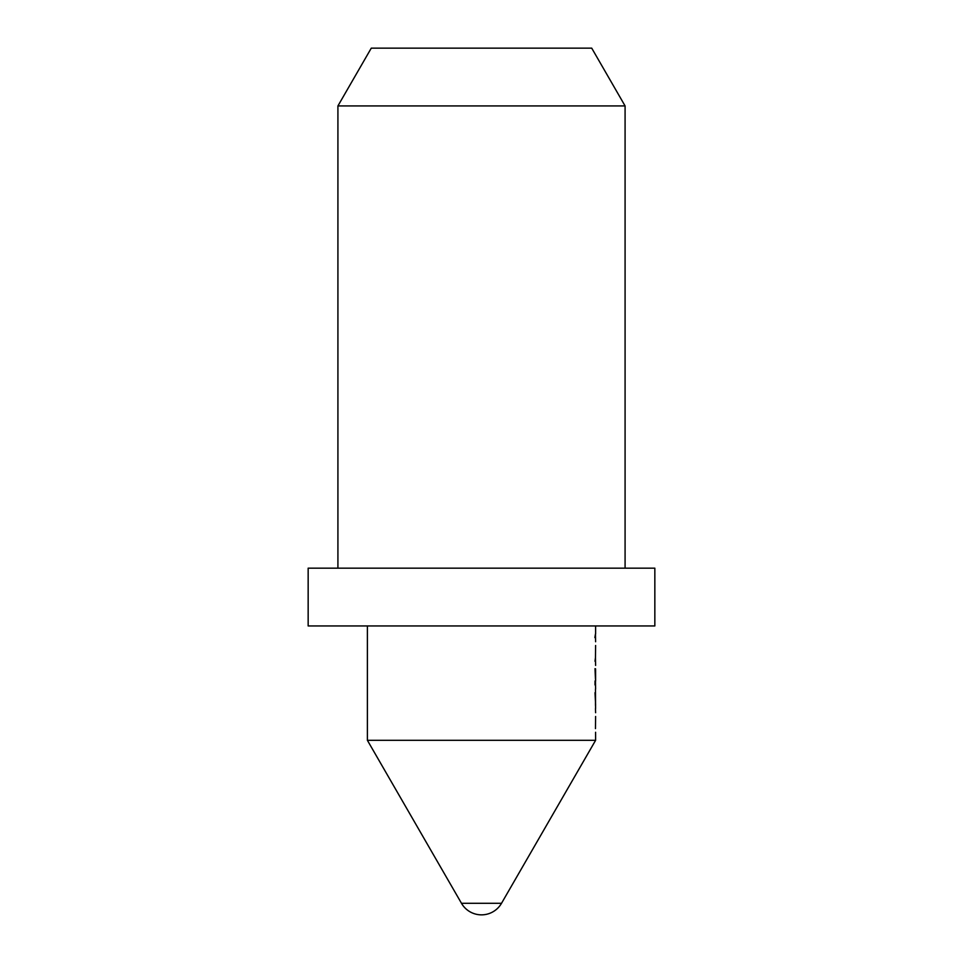 <?xml version="1.0" encoding="UTF-8"?>
<svg xmlns="http://www.w3.org/2000/svg" width="963" height="963" viewBox="0 0 963 963"><rect width="100%" height="100%" fill="white"/><g stroke="black" fill="none" stroke-linecap="round" stroke-linejoin="round"><path stroke-width="1.44" d="M595.616 680.937L595.038 683.874M501.518 903.294L461.482 903.294L367.385 740.306L595.616 740.306L501.518 903.294A23.112 23.112 0 0 1 461.482 903.294M367.385 625.95L367.385 740.306M595.591 732.265L595.616 740.306M595.459 728.618L595.616 716.46M595.459 708.599L595.616 712.728M595.591 708.599L595.459 689.075M595.459 680.937L595.616 689.075M595.014 684.946L595.038 680.925M595.591 668.9L595.616 680.925M595.014 668.659L595.459 679.252L595.459 668.816M595.014 661.292L595.459 657.657L595.616 665.421M595.459 657.657L595.616 645.487M594.881 637.638L595.459 633.991L595.616 641.755M595.616 625.95L595.616 633.991M595.459 692.253L595.459 705.434M337.917 105.93L625.083 105.93L591.727 48.15L371.273 48.15L337.917 105.93L337.917 568.17M654.84 568.17L308.16 568.17L308.16 625.95L654.84 625.95L654.84 568.17M625.083 105.93L625.083 568.17M595.014 692.71L595.616 704.88"/></g></svg>
